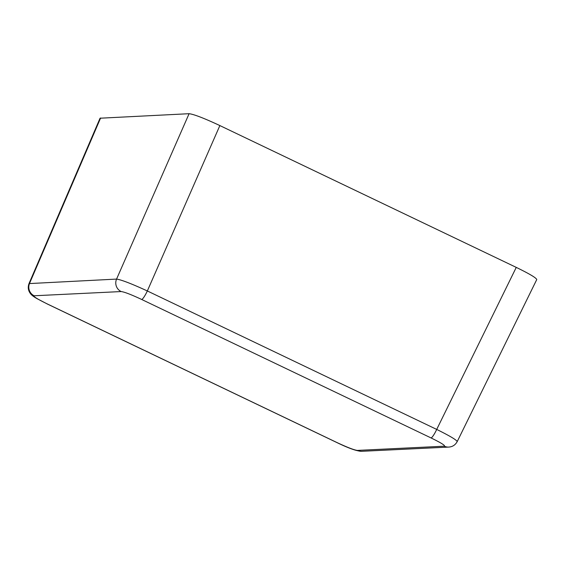 <?xml version="1.0" encoding="UTF-8"?>
<svg xmlns="http://www.w3.org/2000/svg" width="565" height="565" viewBox="0 0 565 565"><rect width="100%" height="100%" fill="white"/><g stroke="black" fill="none" stroke-linecap="round" stroke-linejoin="round"><path stroke-width="0.85" d="M431.039 437.924C441.067 442.84 445.502 445.594 444.337 446.188A9.506 9.337 87.2 0 0 448.751 447.084C452.494 446.83 455.305 445.015 457.191 441.632L536.75 279.576C536.312 277.895 529.483 273.834 516.255 267.386L219.863 125.571L147.338 290.961C131.596 283.722 121.334 279.767 116.567 279.089A9.506 9.337 87.2 0 0 121.15 291.554C124.364 291.936 131.2 294.57 141.667 299.464L431.039 437.924A9.506 1.596 -64.4 0 0 436.71 429.421L147.338 290.961A9.506 1.596 115.6 0 1 141.667 299.464M457.198 441.632C456.725 440.029 449.895 435.954 436.71 429.421L516.255 267.386M219.863 125.571C204.163 118.226 193.901 114.271 189.091 113.699L116.567 279.089L29.013 283.595M189.091 113.699L100.062 118.212L29.027 283.559C27.692 287.204 28.151 290.53 30.404 293.539C31.449 295.029 33.625 296.717 36.937 298.588L47.326 304.005A9.506 1.596 -64.4 0 0 47.474 304.034C37.445 299.118 33.01 296.364 34.175 295.77L121.15 291.554M448.751 447.084A9.506 9.337 87.2 0 0 448.758 447.084L361.777 451.301A9.506 9.337 87.2 0 1 357.363 450.411C354.149 450.03 347.313 447.388 336.846 442.494A9.506 1.596 115.6 0 1 336.698 442.466L336.698 442.466C348.654 448.292 357.009 451.237 361.777 451.301M100.619 117.986L29.592 283.305A9.506 9.337 87.2 0 0 34.175 295.77M444.337 446.188L357.363 450.411M336.846 442.494L47.474 304.034M336.698 442.466L47.326 304.005"/></g></svg>
